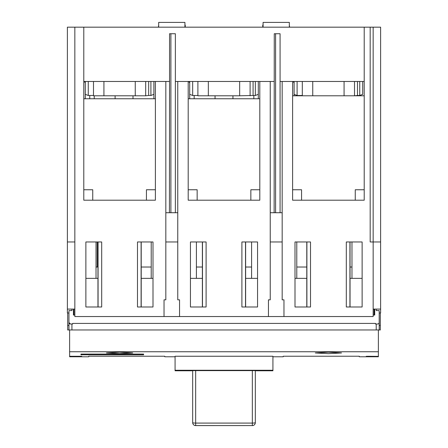 <?xml version="1.0" encoding="UTF-8"?>
<svg xmlns="http://www.w3.org/2000/svg" width="448" height="448" viewBox="0 0 448 448"><rect width="100%" height="100%" fill="white"/><g stroke="black" fill="none" stroke-linecap="round" stroke-linejoin="round"><path stroke-width="0.67" d="M191.929 370.782L175.073 370.782L175.073 356.244L272.927 356.244L272.927 370.782L256.071 370.782M378.381 356.776L368.385 356.754C365.501 356.759 365.501 356.765 368.385 356.77L378.381 356.77L359.29 356.776L359.29 356.222L359.29 356.776M283.214 356.776L283.214 356.222L283.214 356.776L272.927 356.776M175.073 356.776L164.786 356.776L164.786 356.222L164.786 356.776M88.71 356.776L88.71 356.222L88.71 356.776L69.619 356.776L79.615 356.77C82.499 356.765 82.499 356.759 79.615 356.754L69.619 356.77M119.588 353.662L132.714 352.957L119.588 352.173L106.462 352.957L119.588 353.662M328.412 353.662L341.538 352.957L328.412 352.173L315.286 352.957L328.412 353.662M263.082 27.171L263.082 22.4L289.33 22.4L289.33 27.171M158.67 27.171L158.67 22.4L184.918 22.4L184.918 27.171M245.627 306.998L245.627 241.965M202.373 306.998L202.373 241.965M141.215 306.998L141.215 241.965M97.961 306.998L97.961 241.965M350.039 306.998L350.039 241.965M306.785 306.998L306.785 241.965M158.402 27.171L158.67 25.082M289.33 25.082L289.598 27.171M103.925 81.469L103.925 95.788L93.486 95.788L93.486 81.469M148.674 81.469L148.674 95.48L145.706 95.788L103.925 95.788M135.251 95.788L135.251 81.469M153.894 98.767L153.894 81.469L153.894 94.349L150.909 95.48L150.909 81.469M148.674 95.48L150.909 95.48M88.262 81.469L88.262 95.48L93.486 95.48M88.262 95.48L85.282 94.349L85.282 81.469L85.282 82.958L84.386 81.469M145.69 81.469L145.69 95.788M312.749 81.469L312.749 95.788L302.31 95.788L302.31 81.469M357.498 81.469L357.498 95.48L354.53 95.788L312.749 95.788M344.075 95.788L344.075 81.469M362.718 81.469L362.718 94.349L359.738 95.48L359.738 81.469M357.498 95.48L359.738 95.48M297.091 81.469L297.091 95.48L302.31 95.48M297.091 95.48L294.106 94.349L294.106 81.469L294.106 82.958L293.21 81.469M354.514 81.469L354.514 95.788L364.213 95.788M69.619 356.283L79.615 356.367C82.499 356.339 82.499 356.311 79.615 356.283L69.619 356.283L69.619 329.969L67.682 329.969L67.682 312.962M380.318 312.962L380.318 329.969L376.219 329.969L376.219 323.999M71.932 323.999L71.932 329.969L376.219 329.969M71.932 329.969L69.619 329.969M68.947 312.962L67.379 312.962L67.379 27.171L364.213 27.171L364.213 200.2L292.611 200.2L292.611 189.756L301.566 189.756L301.566 200.2M379.198 312.962L380.621 312.962L380.621 27.171L364.213 27.171M262.752 27.171L262.752 25.082L263.082 25.082M184.918 25.082L185.248 25.082L185.248 27.171M373.162 27.171L373.162 241.965L370.177 241.965L370.177 27.171M373.162 315.05L374.058 315.05L374.058 309.086M73.942 309.086L73.942 315.05L74.838 315.05M380.621 309.086L373.162 309.086M67.379 309.086L74.838 309.086M245.627 278.359L257.561 278.359M179.553 299.835L179.553 316.546L179.553 299.835L177.761 299.835L177.761 81.469M164.035 299.835L164.035 316.546L164.035 299.835L165.827 299.835L165.827 81.469M270.239 81.469L270.239 299.835L268.447 299.835L268.447 316.546L74.838 316.546L74.838 27.171M85.876 278.359L97.961 278.359M380.621 241.965L373.162 241.965L373.162 316.546L283.965 316.546L283.965 299.835L283.965 316.546L268.447 316.546L268.447 299.835M283.965 299.835L282.173 299.835L282.173 81.469M351.977 241.965L351.977 278.359M351.977 267.025L350.039 267.025M306.785 267.025L296.789 267.025M295.002 278.359L306.785 278.359M310.514 241.965L310.514 306.998L295.002 306.998L295.002 241.965L310.514 241.965M296.789 278.359L296.789 241.965M350.039 278.359L362.124 278.359M362.124 241.965L362.124 306.998L346.31 306.998L346.31 241.965L362.124 241.965M151.211 267.025L141.215 267.025M97.961 267.025L96.023 267.025M96.023 241.965L96.023 278.359M151.211 278.359L151.211 241.965M141.215 278.359L152.998 278.359M101.69 306.998L85.876 306.998L85.876 241.965L101.69 241.965L101.69 306.998M137.486 306.998L137.486 241.965L152.998 241.965L152.998 306.998L137.486 306.998M196.403 278.359L196.403 241.965M190.439 278.359L202.373 278.359M190.439 306.998L190.439 241.965L206.102 241.965L206.102 306.998L190.439 306.998M241.898 306.998L241.898 241.965L257.561 241.965L257.561 306.998L241.898 306.998M251.597 278.359L251.597 241.965M251.597 267.025L245.627 267.025M202.373 267.025L196.403 267.025M70.437 323.999L68.947 322.51A1.49 1.49 0 0 0 70.437 323.999L72.677 323.999L72.677 323.406L375.474 323.406L375.474 323.999L377.709 323.999A1.49 1.49 0 0 0 379.198 322.51L379.198 329.969M68.947 329.969L68.947 310.576L71.932 310.576L71.932 309.086M376.219 309.086L376.219 310.576L379.198 310.576L379.187 322.722M379.159 322.862L378.834 323.484M374.724 309.086L374.724 315.05L374.058 315.05L374.724 315.05L374.724 309.086M73.422 315.05L73.942 315.05L73.422 315.05L73.422 309.086M92.742 200.2L92.742 189.756L83.787 189.756L83.787 200.2L155.389 200.2L155.389 189.756L146.434 189.756L146.434 200.2M197.154 200.2L197.154 189.756L188.199 189.756L188.199 200.2L259.801 200.2L259.801 189.756L250.846 189.756L250.846 200.2M155.389 98.767L83.787 98.767M259.801 98.767L188.199 98.767M83.787 200.2L83.787 81.469L169.557 81.469L169.557 33.734L175.364 33.734L175.364 212.727L177.761 212.727M155.389 200.2L155.389 81.469M302.31 95.788L292.611 95.788M364.213 200.2L364.213 189.756L355.258 189.756L355.258 200.2M292.611 200.2L292.611 81.469M188.199 200.2L188.199 81.469M259.801 200.2L259.801 81.469M115.114 95.788L115.114 98.767M133.011 95.788L133.011 98.767M215.051 98.767L215.051 95.788M232.949 98.767L232.949 95.788M94.231 95.788L94.231 98.767M89.757 95.48L89.757 98.767M67.379 241.965L74.838 241.965M192.674 81.469L192.674 95.48L189.694 94.349L189.694 81.469L189.694 98.767M194.169 95.48L194.169 98.767M253.831 95.48L253.831 98.767M253.086 81.469L253.086 95.48L255.326 95.48L258.306 94.349L258.306 81.469L258.306 98.767M358.243 95.48L358.243 95.788M294.106 81.469L294.106 95.788M282.173 241.965L270.239 241.965M177.761 241.965L165.827 241.965M79.615 356.367C82.499 356.339 82.499 356.311 79.615 356.283L79.615 356.367M79.615 356.647C82.499 356.63 82.499 356.614 79.615 356.597L69.619 356.597L79.615 356.647C82.499 356.63 82.499 356.614 79.615 356.597L79.615 356.647M79.615 356.77C82.499 356.765 82.499 356.759 79.615 356.754L79.615 356.77M368.385 356.754C365.501 356.759 365.501 356.765 368.385 356.77L368.385 356.754M368.385 356.597C365.501 356.614 365.501 356.63 368.385 356.647L378.381 356.647L368.385 356.597C365.501 356.614 365.501 356.63 368.385 356.647L368.385 356.597M368.385 356.283C365.501 356.311 365.501 356.339 368.385 356.367L378.381 356.367L368.385 356.283C365.501 356.311 365.501 356.339 368.385 356.367L368.385 356.283M80.954 354.805L143.601 354.805L143.601 354.082L80.954 354.082L80.954 354.805L80.954 354.082M143.601 354.805L143.601 354.082M359.29 356.222L283.214 356.222M164.786 356.222L88.71 356.222M191.929 370.625L256.071 370.625M272.927 370.25L175.073 370.25M378.381 356.283L378.381 329.969M378.381 351.753L69.619 351.753M195.658 370.625L195.658 423.086A2.985 0.465 -0 0 1 192.674 422.615L192.674 370.625M255.326 370.625L255.326 422.615A2.985 0.465 180 0 1 252.342 423.086L252.342 370.625M189.694 81.469L189.694 82.958L188.798 81.469M253.086 95.48L239.663 95.788L239.663 81.469M250.102 81.469L250.102 95.788M208.337 81.469L208.337 95.788L197.898 95.788L197.898 81.469M192.674 95.48L197.898 95.48M239.663 95.788L208.337 95.788M270.245 81.469L270.245 212.727L274.131 212.727L274.266 33.734L280.073 33.734L280.073 212.727L282.173 212.727M274.131 212.727L275.598 212.727L275.598 33.734M275.598 212.727L280.073 212.727M175.364 81.469L274.266 81.469M280.073 81.469L364.213 81.469M83.787 81.469L83.787 27.171M165.827 212.727L169.422 212.727L169.557 81.469M169.422 212.727L170.89 212.727L170.89 33.734M170.89 212.727L175.364 212.727M202.485 306.998L202.485 241.965M245.515 241.965L245.515 306.998M98.073 241.965L98.073 306.998M141.103 241.965L141.103 306.998M306.897 241.965L306.897 306.998M349.927 241.965L349.927 306.998M67.682 325.494L68.947 325.494M380.318 325.494L379.198 325.494M85.282 81.469L85.282 98.767M192.674 422.615A2.985 2.962 180 0 0 195.658 425.578L195.658 423.086L252.342 423.086L252.342 425.6A2.985 2.985 0 0 0 255.326 422.615A2.985 2.962 180 0 1 252.342 425.578L195.658 425.6A2.985 2.985 0 0 1 192.674 422.615M252.342 425.578L195.658 425.578M255.326 95.48L255.326 81.469M97.216 267.025L97.216 241.965"/></g></svg>
